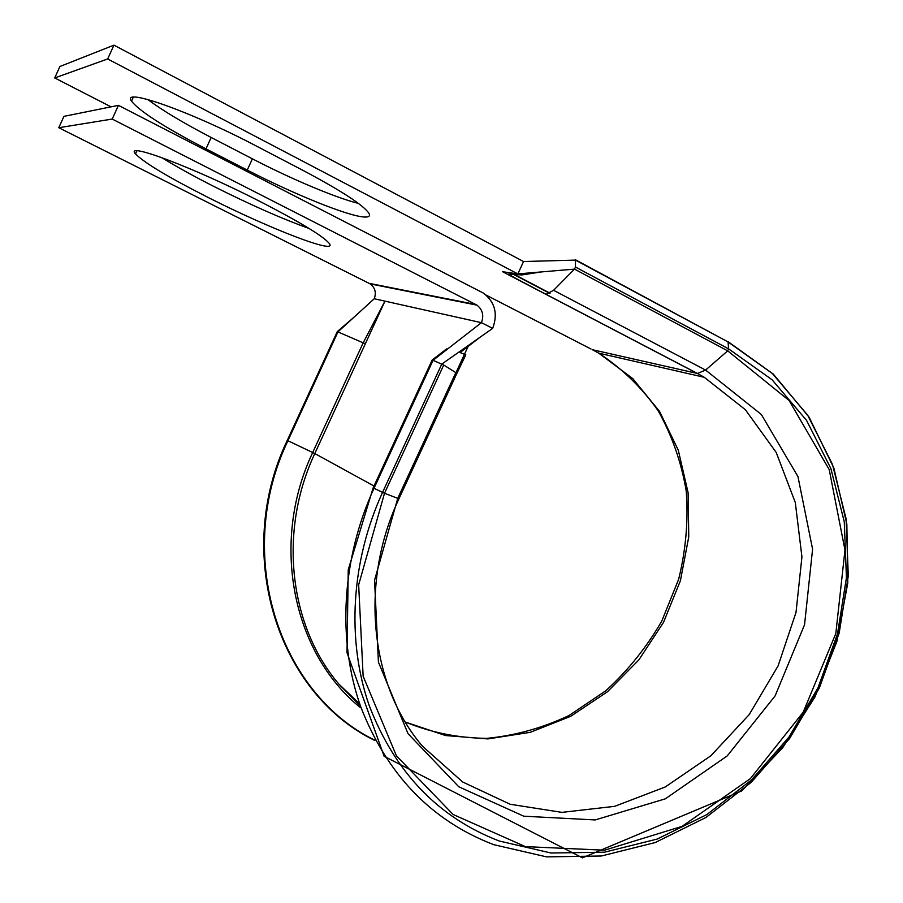 <?xml version="1.0" encoding="UTF-8"?>
<svg xmlns="http://www.w3.org/2000/svg" width="903" height="903" viewBox="0 0 903 903"><rect width="100%" height="100%" fill="white"/><g stroke="black" fill="none" stroke-linecap="round" stroke-linejoin="round"><path stroke-width="1.35" d="M358.446 203.423C335.566 197.723 291.263 179.008 252.388 158.826L211.178 137.47C183.433 123.056 162.303 110.392 147.765 99.488M363.796 216.98C347.226 215.817 293.735 194.111 247.253 170.08L205.986 148.86C164.56 127.312 139.739 111.419 131.511 101.17C120.426 86.767 190.567 111.362 256.689 146.218L302.437 170.091C341.266 190.702 363.435 205.116 368.966 213.334C370.467 216.167 368.74 217.386 363.796 216.98M209.169 197.983C270.471 229.023 338.478 255.289 329.223 243.392C323.026 236.022 299.92 222.036 259.929 201.425C193.773 167.518 123.7 141.263 135.506 153.882C143.961 162.675 168.511 177.372 209.169 197.983M161.648 157.551C175.769 166.321 193.332 176.029 214.327 186.673C250.797 204.981 282.391 218.921 309.108 228.493M374.011 486.028L314.808 453.554L384.96 301.139L363.164 342.847L337.406 331.661M405.312 722.039L445.506 735.539L487.857 738.925L530.253 732.322L570.73 716.293L607.448 691.754L638.816 659.969L663.502 622.393L680.399 580.742L688.763 536.845L688.097 492.654L678.288 450.202L659.619 411.52L632.732 378.571L598.734 353.152L592.357 349.698L697.229 373.413L502.61 271.724L517.837 273.914L523.559 261.531L575.448 260.109L544.159 260.967M523.559 261.531L113.947 45.15L59.903 66.506L54.711 77.951L107.671 58.966L517.837 273.914L574.5 269.117L575.459 267.04L575.448 260.109L728.044 341.921L575.335 259.714M54.711 77.951L111.058 106.847M113.947 45.15L107.671 58.966M374.237 298.746C376.483 292.651 375.129 287.707 370.196 283.903L58.785 127.718L112.209 119.061L476.942 305.135C482.608 309.605 484.098 315.452 481.423 322.676L374.237 298.746L337.993 331.83L287.922 440.754C233.482 554.261 278.384 693.233 374.643 740.099M455.812 372.623L443.712 365.038L433.068 360.308L481.423 322.676L492.677 328.365C498.072 313.804 495.002 302.053 483.466 293.125L118.44 105.358L63.944 116.352L58.785 127.718M118.44 105.358L112.209 119.061M365.354 343.727L363.164 342.847L312.698 452.516C269.884 542.726 292.786 653.129 360.184 707.421M545.943 294.367L553.584 290.303L574.5 269.117L727.694 350.849L728.619 348.863L728.044 341.921L772.404 373.549L807.643 415.143L832.464 464.402L846.111 518.83L848.289 575.888L839.18 633.082L819.326 688.03L789.64 738.451L751.33 782.246L705.92 817.497L655.228 842.544L601.353 855.999L546.654 856.879L493.715 844.666C431.307 820.692 386.913 774.56 360.534 706.281C337.225 639.764 341.627 558.901 374 488.309L373.165 487.857L432.165 360.004L433.068 360.308L374 488.309L382.556 492.383C350.906 561.384 346.504 640.419 369.192 705.48C394.871 772.291 438.203 817.463 499.201 840.998L550.977 853.008L604.502 852.195L657.26 839.045L706.914 814.54L751.409 780.011L788.962 737.096L818.062 687.668L837.51 633.816L846.427 577.773L844.282 521.878L830.895 468.589L806.571 420.403L772.042 379.734L728.619 348.863L575.459 267.04M456.749 373.661L465.79 354.823L460.112 352.542L479.267 337.846L441.77 364.09L382.556 492.383L384.52 493.264L358.66 584.828L363.141 676.212L396.417 755.811L453.114 814.483L525.411 846.619L604.57 850.197L682.081 826.358L750.37 778.612L803.207 712.185L835.817 633.534L844.971 550.006L829.214 469.583L789.12 400.526L727.694 350.849L705.604 370.072L553.584 290.303M456.862 373.357L455.823 372.623L397.738 498.366L374.564 580.223L378.413 662.08L408.021 733.665L458.769 786.773L523.774 816.199L595.201 819.935L665.342 798.816L727.242 755.89L775.124 695.886L804.55 624.718L812.587 549.171L797.959 476.581L761.342 414.488L705.604 370.072L697.488 373.47L546.168 294.389C532.567 287.165 509.123 275.234 508.739 274.106L521.81 274.952L541.269 271.927M492.677 328.365L472.416 342.587M247.253 170.08L252.388 158.826M455.959 372.713L468.115 346.402M399.013 498.648L398.945 498.795C358.344 585.212 371.393 687.262 422.739 746.476L462.697 782.009L510.184 804.268L561.937 812.373L614.661 806.334L665.251 786.976L710.909 755.743L749.185 714.623L778.07 665.951L796.017 612.415L801.932 556.925L795.306 502.542L776.196 452.426L745.347 409.702L704.238 377.273L697.488 373.47L704.238 377.273L598.734 353.152C622.156 368.548 641.988 387.782 658.219 410.854C672.08 435.641 681.426 462.449 686.269 491.3C688.402 520.704 685.851 550.04 678.638 579.297L661.786 621.061C646.616 647.293 627.957 670.523 605.823 690.75L569.183 715.436C542.647 727.987 515.173 735.618 486.762 738.349C458.419 738.09 431.262 732.638 405.3 722.016M591.036 349.021L486.209 295.146M287.391 440.461L314.808 453.554C278.079 531.653 289.355 626.174 338.896 684.135L359.36 705.062L338.896 684.135L358.593 702.839M369.248 283.361L475.847 304.503M205.986 148.86L211.178 137.47M549.792 293.362L510.669 272.887M456.873 373.368L398.945 498.795L384.52 493.264L443.712 365.038M370.196 283.903L476.942 305.135M136.85 150.914L135.506 153.882M131.511 101.17L133.283 97.276M550.062 293.193L511.47 272.999M337.293 331.582L287.256 440.416C232.613 554.318 277.977 693.82 374.869 740.516M373.153 487.88L348.242 569.759L347.012 652.745L384.136 756.308L582.446 857.85L741.781 790.893L782.732 747.673L814.912 697.06L836.946 641.299L847.804 582.819L846.845 524.158L833.853 468.025L809.065 417.107L773.284 374.102L727.886 341.526M373.165 487.857L432.165 360.004M337.316 331.57L353.795 317.404M432.21 359.981L446.601 348.919L447.301 349.235"/></g></svg>
